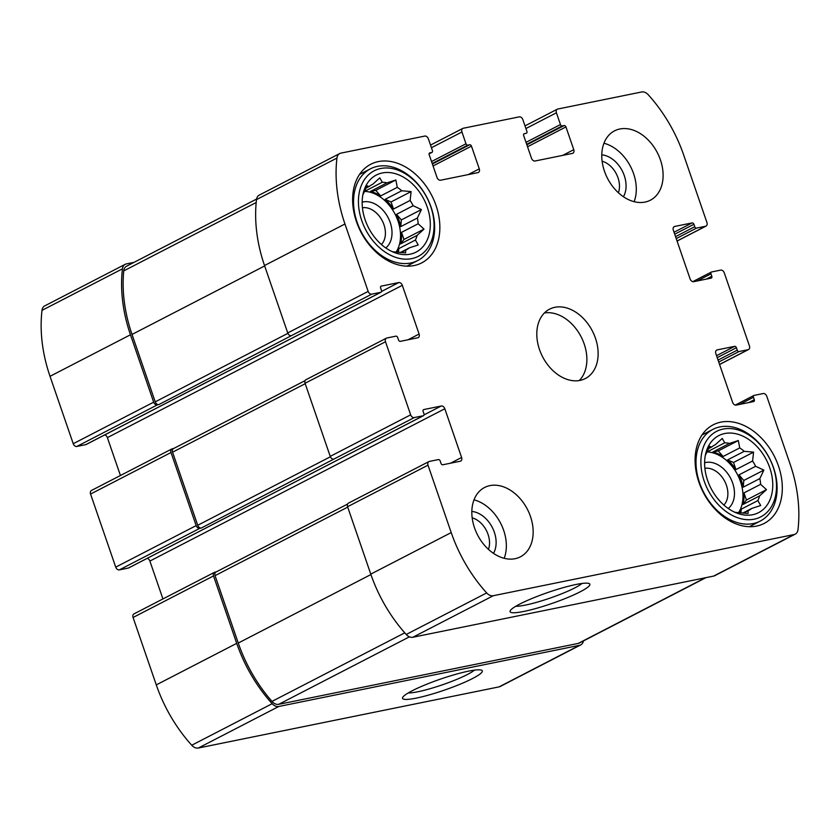 <?xml version="1.0" encoding="UTF-8"?>
<svg xmlns="http://www.w3.org/2000/svg" width="840" height="840" viewBox="0 0 840 840"><rect width="100%" height="100%" fill="white"/><g stroke="black" fill="none" stroke-linecap="round" stroke-linejoin="round"><path stroke-width="1.26" d="M708.414 448.707L711.617 447.048L709.611 446.387L705.59 454.85A36.855 26.471 62.7 0 0 705.317 455.438M714.304 445.242L715.333 444.717A36.855 26.471 62.7 0 0 714.819 444.969A36.855 26.471 62.7 0 0 711.617 447.048M738.549 512.631A36.855 26.471 62.7 0 0 737.436 474.516A36.855 26.471 62.7 0 0 706.86 451.941M707.123 451.385A36.855 26.471 -117.3 0 1 708.11 451.385L724.742 442.806A36.855 26.471 62.7 0 1 729.477 443.425L738.328 440.548L739.725 447.909L723.103 456.498A36.855 26.471 -117.3 0 0 712.845 452.015L729.477 443.425M727.587 459.911L733.509 462.494L735.945 469.592A36.855 26.471 -117.3 0 0 727.587 459.911L744.219 451.322A36.855 26.471 62.7 0 0 739.725 447.909M735.945 469.592L752.577 461.003A36.855 26.471 62.7 0 1 755.611 466.294L763.865 470.117L759.843 478.58L743.211 487.158A36.855 26.471 -117.3 0 0 738.98 474.884L755.611 466.294M743.977 492.912L746.424 500.01L742.938 504.504A36.855 26.471 -117.3 0 0 743.977 492.912L760.61 484.323A36.855 26.471 62.7 0 0 759.843 478.58M742.938 504.504L759.57 495.915A36.855 26.471 62.7 0 1 757.869 500.588L760.694 505.512L751.842 508.389L742.739 513.093M739.2 512.705A36.855 26.471 -117.3 0 0 741.237 509.177L757.869 500.588M743.432 513.156L748.125 510.731A36.855 26.471 62.7 0 0 748.639 510.468A36.855 26.471 62.7 0 0 751.842 508.389M734.611 512.148A36.855 26.471 62.7 0 0 738.727 512.642L748.073 513.461L748.125 510.731M724.721 433.524A43.365 31.143 62.7 0 0 706.23 451.689A43.365 31.143 62.7 0 0 738.192 513.576A43.365 31.143 62.7 0 0 772.065 476.763A43.365 31.143 62.7 0 0 724.721 433.524M715.333 444.717L722.243 438.449L724.742 442.806M760.61 484.323L766.479 489.647L759.57 495.915M744.219 451.322L753.564 452.141L752.577 461.003M365.957 188.15L369.159 186.501L367.154 185.84L363.132 194.292A36.855 26.471 62.7 0 0 362.859 194.891M371.847 184.695L372.876 184.159A36.855 26.471 62.7 0 0 372.362 184.422A36.855 26.471 62.7 0 0 369.159 186.501M396.092 252.084A36.855 26.471 62.7 0 0 394.979 213.959A36.855 26.471 62.7 0 0 364.403 191.384M364.665 190.827A36.855 26.471 -117.3 0 1 365.652 190.838L382.284 182.249A36.855 26.471 62.7 0 1 387.019 182.868L395.871 179.991L397.268 187.352L380.646 195.941A36.855 26.471 -117.3 0 0 370.387 191.457L387.019 182.868M385.13 199.353L391.052 201.947L393.488 209.034A36.855 26.471 -117.3 0 0 385.13 199.353L401.762 190.764A36.855 26.471 62.7 0 0 397.268 187.352M393.488 209.034L410.12 200.445A36.855 26.471 62.7 0 1 413.154 205.737L421.407 209.559L417.386 218.022L400.754 226.611A36.855 26.471 -117.3 0 0 396.522 214.326L413.154 205.737M401.52 232.365L403.967 239.453L400.481 243.957A36.855 26.471 -117.3 0 0 401.52 232.365L418.152 223.776A36.855 26.471 62.7 0 0 417.386 218.022M400.481 243.957L417.113 235.368A36.855 26.471 62.7 0 1 415.411 240.041L418.236 244.965L409.385 247.832L400.281 252.536M396.743 252.147A36.855 26.471 -117.3 0 0 398.78 248.63L415.411 240.041M400.974 252.599L405.668 250.173A36.855 26.471 62.7 0 0 406.182 249.921A36.855 26.471 62.7 0 0 409.385 247.832M392.154 251.601A36.855 26.471 62.7 0 0 396.27 252.084L405.615 252.903L405.668 250.173M382.263 172.966A43.365 31.143 62.7 0 0 363.772 191.142A43.365 31.143 62.7 0 0 395.735 253.029A43.365 31.143 62.7 0 0 429.608 216.216A43.365 31.143 62.7 0 0 382.263 172.966M372.876 184.159L379.785 177.891L382.284 182.249M418.152 223.776L424.022 229.1L417.113 235.368M401.762 190.764L411.106 191.583L410.12 200.445M618.408 192.759A21.325 15.309 62.7 0 0 602.123 161.217M381.423 244.514A21.325 15.309 62.7 0 0 382.274 220.784A21.325 15.309 62.7 0 0 362.429 207.732M488.46 549.381A21.325 15.309 62.7 0 0 472.175 517.839M723.88 505.071A21.325 15.309 62.7 0 0 724.731 481.331A21.325 15.309 62.7 0 0 704.886 468.29M524.349 133.644A1.732 1.25 -117.3 0 0 523.667 135.524L531.5 158.256A3.465 2.489 -117.3 0 0 535.101 160.997L572.397 153.416A3.465 2.489 -117.3 0 0 572.87 153.248A3.465 2.489 -117.3 0 0 573.762 149.667L565.94 126.924A1.732 1.25 -117.3 0 0 564.134 125.559L562.275 125.937A1.732 1.25 -117.3 0 1 560.469 124.561L556.416 112.791A3.465 2.489 -117.3 0 1 557.308 109.2A3.465 2.489 -117.3 0 1 557.781 109.032L641.645 91.98A8.673 6.226 -117.3 0 1 648.26 94.763A128.352 92.169 -117.3 0 1 683.718 155.106L706.933 222.516A3.465 2.489 -117.3 0 1 706.041 226.097A3.465 2.489 -117.3 0 1 705.558 226.265L696.549 228.102A1.732 1.25 -117.3 0 1 694.743 226.727L693.913 224.291A1.732 1.25 -117.3 0 0 692.107 222.915L674.699 226.453A3.465 2.489 -117.3 0 0 674.226 226.622A3.465 2.489 -117.3 0 0 673.333 230.213L690.113 278.933A3.465 2.489 -117.3 0 0 693.714 281.683L711.123 278.135A1.732 1.25 -117.3 0 0 711.806 276.266L710.966 273.83A1.732 1.25 -117.3 0 1 711.648 271.95L720.668 270.113A3.465 2.489 -117.3 0 1 724.269 272.864L749.438 345.944A3.465 2.489 -117.3 0 1 748.534 349.534A3.465 2.489 -117.3 0 1 748.062 349.703L739.053 351.53A1.732 1.25 -117.3 0 1 737.247 350.165L736.407 347.729A1.732 1.25 -117.3 0 0 734.611 346.353L717.202 349.892A3.465 2.489 -117.3 0 0 716.73 350.06A3.465 2.489 -117.3 0 0 715.837 353.651L732.617 402.37A3.465 2.489 -117.3 0 0 736.218 405.111L753.627 401.572A1.732 1.25 -117.3 0 0 754.31 399.693L753.47 397.257A1.732 1.25 -117.3 0 1 754.152 395.388L763.161 393.55A3.465 2.489 -117.3 0 1 766.773 396.291L789.978 463.691A128.352 92.169 -117.3 0 1 798 529.631A8.673 6.226 -117.3 0 1 795.218 534.145A8.673 6.226 -117.3 0 1 794.042 534.555L493.29 595.718A8.673 6.226 -117.3 0 1 486.675 592.935A128.352 92.169 -117.3 0 1 451.217 532.581L428.001 465.181A3.465 2.489 -117.3 0 1 428.894 461.591A3.465 2.489 -117.3 0 1 429.377 461.423L438.386 459.596A1.732 1.25 -117.3 0 1 440.192 460.971L441.021 463.407A1.732 1.25 -117.3 0 0 442.827 464.772L460.236 461.233A3.465 2.489 -117.3 0 0 460.709 461.066A3.465 2.489 -117.3 0 0 461.601 457.485L444.822 408.755A3.465 2.489 -117.3 0 0 441.221 406.014L423.812 409.553A1.732 1.25 -117.3 0 0 423.129 411.432L423.969 413.868A1.732 1.25 -117.3 0 1 423.286 415.748L414.278 417.575A3.465 2.489 -117.3 0 1 410.666 414.834L385.497 341.744A3.465 2.489 -117.3 0 1 386.4 338.163A3.465 2.489 -117.3 0 1 386.873 337.995L395.881 336.157A1.732 1.25 -117.3 0 1 397.688 337.533L398.528 339.969A1.732 1.25 -117.3 0 0 400.323 341.344L417.732 337.796A3.465 2.489 -117.3 0 0 418.205 337.638A3.465 2.489 -117.3 0 0 419.097 334.047L402.318 285.327A3.465 2.489 -117.3 0 0 398.717 282.576L381.308 286.115A1.732 1.25 -117.3 0 0 380.625 287.994L381.465 290.43A1.732 1.25 -117.3 0 1 380.782 292.31L371.774 294.137A3.465 2.489 -117.3 0 1 368.161 291.396L344.957 223.997A128.352 92.169 -117.3 0 1 336.935 158.067A8.673 6.226 -117.3 0 1 339.717 153.552A8.673 6.226 -117.3 0 1 340.893 153.132L424.767 136.08A3.465 2.489 -117.3 0 1 428.369 138.821L432.421 150.602A1.732 1.25 -117.3 0 1 431.739 152.481L429.87 152.859A1.732 1.25 -117.3 0 0 429.188 154.739L437.02 177.471A3.465 2.489 -117.3 0 0 440.622 180.212L477.918 172.631A3.465 2.489 -117.3 0 0 478.391 172.463A3.465 2.489 -117.3 0 0 479.283 168.872L471.461 146.139A1.732 1.25 -117.3 0 0 469.655 144.764L467.786 145.142A1.732 1.25 -117.3 0 1 465.99 143.777L461.937 131.995A3.465 2.489 -117.3 0 1 462.83 128.415A3.465 2.489 -117.3 0 1 463.302 128.247L519.246 116.865A3.465 2.489 -117.3 0 1 522.847 119.616L526.901 131.387A1.732 1.25 -117.3 0 1 526.218 133.266L523.908 133.875M795.218 534.145L714.788 575.683A8.673 6.226 -117.3 0 1 713.601 576.093L412.85 637.255A8.673 6.226 -117.3 0 1 406.235 634.473A128.352 92.169 -117.3 0 1 370.776 574.119L347.571 506.719A3.465 2.489 -117.3 0 1 348.464 503.129L428.894 461.591M576.051 584.482A42.179 5.849 161 0 0 535.038 597.25A42.179 5.849 161 0 0 510.206 610.775A42.179 5.849 161 0 0 551.87 603.488A42.179 5.849 161 0 0 589.187 583.579A42.179 5.849 161 0 0 576.051 584.482M414.278 417.575L333.837 459.113A3.465 2.489 -117.3 0 1 330.236 456.372L305.067 383.281A3.465 2.489 -117.3 0 1 305.959 379.701L386.4 338.163M371.774 294.137L291.333 335.685A3.465 2.489 -117.3 0 1 287.731 332.934L264.516 265.534A128.352 92.169 -117.3 0 1 256.494 199.605A8.673 6.226 -117.3 0 1 259.276 195.09L339.717 153.552M583.422 640.93A8.673 6.226 -117.3 0 1 580.724 644.91A8.673 6.226 -117.3 0 1 579.537 645.32L499.107 686.868L198.356 748.02A8.673 6.226 -117.3 0 1 191.741 745.238A128.352 92.169 -117.3 0 1 156.282 684.894L133.067 617.484A3.465 2.489 -117.3 0 1 133.959 613.904L214.4 572.365A3.465 2.489 -117.3 0 1 214.872 572.198L216.174 571.935M580.724 644.91L500.283 686.448A8.673 6.226 -117.3 0 1 499.107 686.868M468.51 671.15A42.179 5.849 161 0 0 427.507 683.918A42.179 5.849 161 0 0 402.665 697.442A42.179 5.849 161 0 0 444.329 690.154A42.179 5.849 161 0 0 481.656 670.247A42.179 5.849 161 0 0 468.51 671.15M214.4 572.365A3.465 2.489 -117.3 0 0 213.507 575.946L236.712 643.356A128.352 92.169 -117.3 0 0 272.171 703.7A8.673 6.226 -117.3 0 0 278.786 706.482L579.537 645.32M162.928 598.941L149.888 561.067A3.465 2.489 -117.3 0 0 147.221 558.348M128.793 567.819A1.732 1.25 -117.3 0 1 128.352 568.05L119.333 569.888A3.465 2.489 -117.3 0 1 115.731 567.137L90.562 494.056A3.465 2.489 -117.3 0 1 91.466 490.466L171.896 448.928A3.465 2.489 -117.3 0 1 172.368 448.76L173.68 448.497M171.896 448.928A3.465 2.489 -117.3 0 0 171.003 452.519L196.172 525.599A3.465 2.489 -117.3 0 0 199.773 528.35L201.327 528.024A3.465 2.489 -117.3 0 1 197.726 525.284L172.557 452.204A3.465 2.489 -117.3 0 1 173.45 448.613L305.088 380.635M333.837 459.113L201.327 528.024M120.425 475.503L107.383 437.63A3.465 2.489 -117.3 0 0 104.717 434.91M86.289 444.392A1.732 1.25 -117.3 0 1 85.848 444.612L76.839 446.45A3.465 2.489 -117.3 0 1 73.227 443.709L50.022 376.31A128.352 92.169 -117.3 0 1 42 310.369A8.673 6.226 -117.3 0 1 44.782 305.855L125.213 264.317A8.673 6.226 -117.3 0 1 126.399 263.907L134.032 262.353M125.213 264.317A8.673 6.226 -117.3 0 0 122.441 268.832A128.352 92.169 -117.3 0 0 130.463 334.772L153.667 402.171A3.465 2.489 -117.3 0 0 157.269 404.911L158.823 404.596A3.465 2.489 -117.3 0 1 155.222 401.856L132.017 334.446A128.352 92.169 -117.3 0 1 123.732 270.9A8.673 6.226 -117.3 0 1 126.536 266.228L256.578 199.07M291.333 335.685L158.823 404.596M645.025 202.083A39.029 28.025 -117.3 0 1 605.871 174.857A39.029 28.025 -117.3 0 1 614.534 130.862A39.029 28.025 -117.3 0 1 619.857 128.993A39.029 28.025 -117.3 0 1 659.012 156.219A39.029 28.025 -117.3 0 1 650.349 200.214A39.029 28.025 -117.3 0 1 645.025 202.083M515.077 558.695A39.029 28.025 -117.3 0 1 475.923 531.479A39.029 28.025 -117.3 0 1 484.586 487.483A39.029 28.025 -117.3 0 1 489.909 485.615A39.029 28.025 -117.3 0 1 529.063 512.831A39.029 28.025 -117.3 0 1 520.401 556.825A39.029 28.025 -117.3 0 1 515.077 558.695M378.346 161.595A55.503 39.858 62.7 0 0 370.776 164.252A55.503 39.858 62.7 0 0 360.822 231.861A55.503 39.858 62.7 0 0 421.701 262.889A55.503 39.858 62.7 0 0 434.028 200.309A55.503 39.858 62.7 0 0 378.346 161.595M720.804 422.153A55.503 39.858 62.7 0 0 713.234 424.809A55.503 39.858 62.7 0 0 703.279 492.408A55.503 39.858 62.7 0 0 764.159 523.436A55.503 39.858 62.7 0 0 776.486 460.866A55.503 39.858 62.7 0 0 720.804 422.153M554.883 307.304A39.029 28.025 62.7 0 0 549.559 309.173A39.029 28.025 62.7 0 0 542.567 356.706A39.029 28.025 62.7 0 0 585.375 378.525A39.029 28.025 62.7 0 0 594.038 334.53A39.029 28.025 62.7 0 0 554.883 307.304M705.968 577.647L579.411 643.01A8.673 6.226 -117.3 0 1 578.225 643.419L278.712 704.329A8.673 6.226 -117.3 0 1 271.971 701.411A128.352 92.169 -117.3 0 1 238.266 643.041L215.061 575.631A3.465 2.489 -117.3 0 1 215.953 572.05L347.592 504.074M408.272 692.927A37.149 5.155 161 0 0 442.481 684.779A37.149 5.155 161 0 0 474.464 670.142M515.802 606.26A37.149 5.155 161 0 0 550.022 598.111A37.149 5.155 161 0 0 581.994 583.475M579.285 380.531A39.029 28.025 62.7 0 0 581.112 336.798A39.029 28.025 62.7 0 0 544.394 312.974M728.249 508.494A26.019 18.68 62.7 0 0 730.957 478.937A26.019 18.68 62.7 0 0 705.642 462.504A26.019 18.68 62.7 0 0 704.624 462.745M723.177 429.051A48.132 34.566 62.7 0 0 716.583 502.73A48.132 34.566 62.7 0 0 776.328 490.581A48.132 34.566 62.7 0 0 723.177 429.051M719.912 426.909A51.597 37.054 62.7 0 0 712.876 429.387A51.597 37.054 62.7 0 0 703.626 492.23A51.597 37.054 62.7 0 0 760.231 521.083A51.597 37.054 62.7 0 0 771.687 462.903A51.597 37.054 62.7 0 0 719.912 426.909M385.791 247.936A26.019 18.68 62.7 0 0 388.5 218.379A26.019 18.68 62.7 0 0 363.185 201.947A26.019 18.68 62.7 0 0 362.166 202.198M380.719 168.504A48.132 34.566 62.7 0 0 374.126 242.183A48.132 34.566 62.7 0 0 433.87 230.034A48.132 34.566 62.7 0 0 380.719 168.504M377.454 166.362A51.597 37.054 62.7 0 0 370.419 168.829A51.597 37.054 62.7 0 0 361.169 231.683A51.597 37.054 62.7 0 0 417.774 260.526A51.597 37.054 62.7 0 0 429.23 202.356A51.597 37.054 62.7 0 0 377.454 166.362M504.179 558.296A39.029 28.025 62.7 0 0 474.002 499.853M493.49 553.371A26.019 18.68 62.7 0 0 492.282 527.426A26.019 18.68 62.7 0 0 471.828 511.423M634.126 201.684A39.029 28.025 62.7 0 0 603.95 143.241M623.438 196.749A26.019 18.68 62.7 0 0 622.23 170.814A26.019 18.68 62.7 0 0 601.776 154.802M398.78 248.63L398.454 252.357M403.967 239.453L424.022 229.1M396.522 214.326L401.352 219.912L421.407 209.559M401.352 219.912L400.754 226.611M391.052 201.947L411.106 191.583M370.387 191.457L375.816 190.355L395.871 179.991M375.816 190.355L380.646 195.941M364.822 190.481L365.652 190.838M741.237 509.177L740.912 512.904M746.424 500.01L766.479 489.647M738.98 474.884L743.81 480.469L763.865 470.117M743.81 480.469L743.211 487.158M733.509 462.494L753.564 452.141M712.845 452.015L718.274 450.901L738.328 440.548M718.274 450.901L723.103 456.498M707.28 451.028L708.11 451.385M556.416 112.791L525.924 128.53M705.558 226.265L677.05 240.996M748.062 349.703L719.544 364.423M794.042 534.555L713.601 576.093M493.29 595.718L412.85 637.255M486.675 592.935L406.235 634.473M451.217 532.581L370.776 574.119M428.001 465.181L347.571 506.719M410.666 414.834L330.236 456.372M385.497 341.744L305.067 383.281M368.161 291.396L287.731 332.934M344.957 223.997L264.516 265.534M336.935 158.067L256.494 199.605M461.937 131.995L431.435 147.746M573.762 149.667L562.663 155.4M565.94 126.924L527.541 146.759M564.134 125.559L526.869 144.805M562.275 125.937L526.691 144.302M560.469 124.561L526.019 142.349M696.549 228.102L676.221 238.591M694.743 226.727L675.549 236.639M693.913 224.291L674.709 234.203M692.107 222.915L674.037 232.25M674.699 226.453L673.817 226.916M711.806 276.266L706.251 279.132M710.966 273.83L697.085 280.991M739.053 351.53L718.725 362.03M737.247 350.165L718.053 360.077M736.407 347.729L717.213 357.641M734.611 346.353L716.541 355.688M717.202 349.892L716.321 350.343M754.31 399.693L748.755 402.56M753.47 397.257L739.589 404.429M278.786 706.482L198.356 748.02M272.171 703.7L191.741 745.238M236.712 643.356L156.282 684.894M213.507 575.946L133.067 617.484M461.601 457.485L450.503 463.218M444.822 408.755L149.888 561.067M441.221 406.014L424.064 414.876M423.286 415.748L128.352 568.05M199.773 528.35L119.333 569.888M196.172 525.599L115.731 567.137M171.003 452.519L90.562 494.056M419.097 334.047L407.999 339.78M402.318 285.327L107.383 437.63M398.717 282.576L381.56 291.438M380.782 292.31L85.848 444.612M157.269 404.911L76.839 446.45M153.667 402.171L73.227 443.709M130.463 334.772L50.022 376.31M122.441 268.832L42 310.369M431.739 152.481L429.082 153.846M479.283 168.872L468.185 174.605M471.461 146.139L433.062 165.974M469.655 144.764L432.38 164.01M467.786 145.142L432.212 163.517M465.99 143.777L431.54 161.564M287.889 333.344L155.222 401.856M264.663 265.944L132.017 334.446M256.19 202.503L123.732 270.9M330.393 456.771L197.726 525.284M305.204 383.702L172.557 452.204M705.348 577.773L578.225 643.419M409.427 636.825L278.712 704.329M404.775 632.835L271.971 701.411M370.923 574.539L238.266 643.041M347.707 507.129L215.061 575.631M557.308 109.2L525.01 125.885M706.041 226.097L677.072 241.059M748.534 349.534L719.575 364.497M462.83 128.415L430.521 145.089M711.417 272.034L692.779 281.652M753.911 395.462L735.284 405.09M423.518 415.663L128.583 567.966M381.024 292.226L86.09 444.538M431.97 152.397L429.072 153.888M749.332 526.712L760.231 521.083M701.977 435.015L712.876 429.387M406.875 266.154L417.774 260.526M359.52 174.458L370.419 168.829"/></g></svg>
